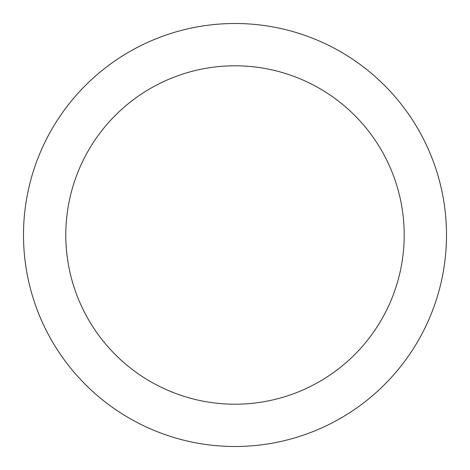 <?xml version="1.0" encoding="UTF-8"?>
<svg xmlns="http://www.w3.org/2000/svg" width="470" height="470" viewBox="0 0 470 470"><rect width="100%" height="100%" fill="white"/><g stroke="black" fill="none" stroke-linecap="round" stroke-linejoin="round"><path stroke-width="0.7" d="M235 23.5A211.5 211.5 0 0 1 418.165 340.75A211.5 211.5 0 0 1 51.835 340.75A211.5 211.5 0 0 1 235 23.5M235 65.8A169.2 169.2 0 0 1 381.534 319.6A169.2 169.2 0 0 1 88.466 319.6A169.2 169.2 0 0 1 235 65.8"/></g></svg>
